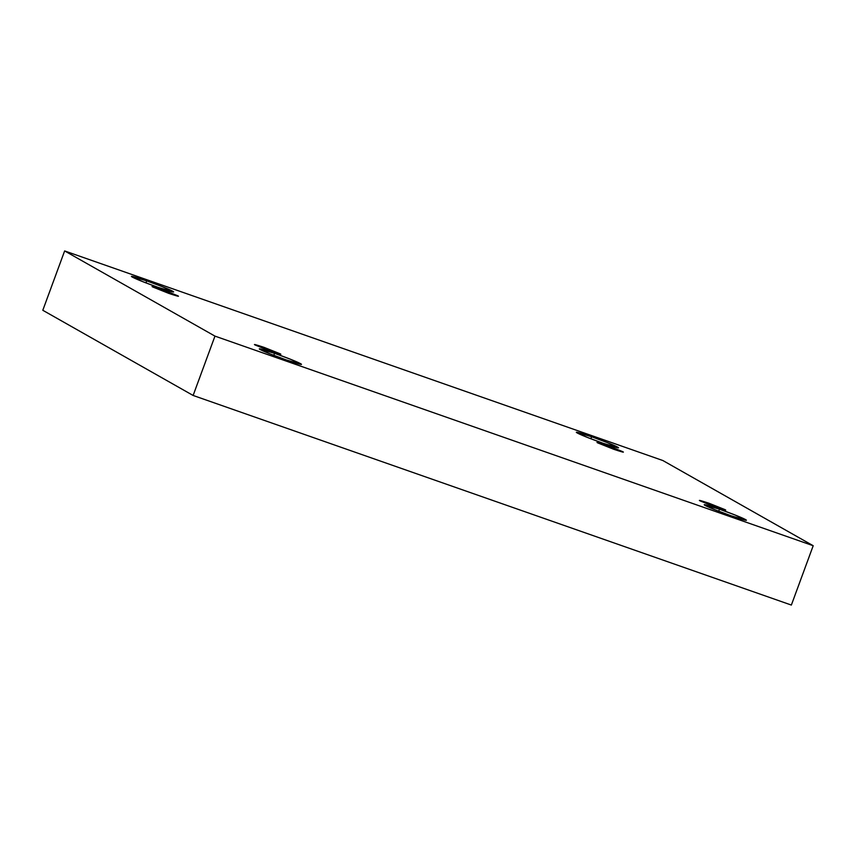 <?xml version="1.0" encoding="UTF-8"?>
<svg xmlns="http://www.w3.org/2000/svg" width="856" height="856" viewBox="0 0 856 856"><rect width="100%" height="100%" fill="white"/><g stroke="black" fill="none" stroke-linecap="round" stroke-linejoin="round"><path stroke-width="1.28" d="M603.277 443.344L618.556 447.806L607.343 442.595L591.614 436.742L590.865 438.775L591.614 436.742C597.317 438.679 613.142 444.606 617.743 447.153C621.777 449.496 609.451 445.559 603.277 443.344C597.574 441.396 581.748 435.479 577.158 432.933C573.113 430.579 585.451 434.527 591.614 436.742L576.334 432.269L587.558 437.48L603.277 443.344M731.142 515.804L746.421 520.266L735.197 515.055L719.479 509.192L718.73 511.235L719.479 509.192C725.182 511.139 741.007 517.067 745.597 519.603C749.642 521.957 737.316 518.019 731.142 515.804C725.439 513.857 709.613 507.929 705.023 505.382C700.978 503.039 713.305 506.977 719.479 509.192L704.199 504.73L715.423 509.941L731.142 515.804M158.36 287.466L173.64 291.928L162.415 286.717L146.697 280.854L145.937 282.897L146.697 280.854C152.389 282.801 168.225 288.729 172.816 291.265C176.86 293.619 164.523 289.681 158.36 287.466C152.657 285.519 136.821 279.591 132.231 277.044C128.197 274.701 140.523 278.639 146.697 280.854L131.417 276.392L142.631 281.603L158.36 287.466M286.214 359.916L301.494 364.378L290.28 359.167L274.551 353.314L273.802 355.347L274.551 353.314C280.254 355.261 296.09 361.179 300.681 363.725C304.715 366.068 292.388 362.131 286.214 359.916C280.522 357.969 264.686 352.051 260.096 349.505C256.051 347.161 268.388 351.099 274.551 353.314L259.272 348.852L270.496 354.052L286.214 359.916M280.04 353.742L264.076 347.375C255.794 344.626 252.852 343.845 255.238 345.054C252.852 343.845 255.794 344.626 264.076 347.375L280.04 353.742C282.437 354.94 279.484 354.17 271.202 351.409L255.238 345.054L271.202 351.409C279.484 354.17 282.437 354.94 280.04 353.742L280.543 354.138M177.674 295.727L161.709 289.36C153.427 286.61 150.474 285.829 152.871 287.038C150.474 285.829 153.427 286.61 161.709 289.36L177.674 295.727C180.06 296.925 177.117 296.155 168.835 293.405L152.871 287.038L168.835 293.405C177.117 296.155 180.06 296.925 177.674 295.727L178.166 296.123M622.59 451.604L606.626 445.238C598.344 442.488 595.402 441.717 597.788 442.916C595.402 441.717 598.344 442.488 606.626 445.238L622.59 451.604C624.976 452.813 622.034 452.032 613.752 449.282L597.788 442.916L613.752 449.282C622.034 452.032 624.976 452.813 622.59 451.604L623.093 452.011M724.968 509.62L709.003 503.253C700.722 500.503 697.779 499.733 700.165 500.931C697.779 499.733 700.722 500.503 709.003 503.253L724.968 509.62C727.354 510.818 724.411 510.048 716.13 507.298L700.165 500.931L716.13 507.298C724.411 510.048 727.354 510.818 724.968 509.62L725.471 510.026M42.8 310.279L193.124 395.461L214.963 336.119L64.639 250.936L42.8 310.279L64.639 250.936L662.876 460.539L813.2 545.721L214.963 336.119L193.124 395.461L791.361 605.064L813.2 545.721L791.361 605.064L193.124 395.461L42.8 310.279M64.639 250.936L214.963 336.119L813.2 545.721L662.876 460.539L64.639 250.936"/></g></svg>
